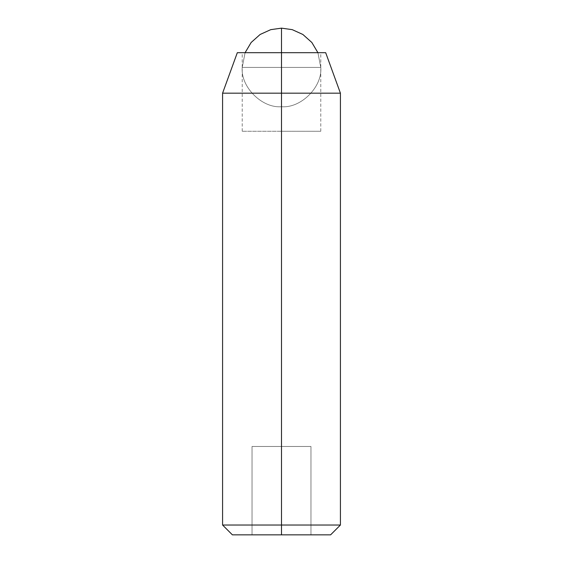 <?xml version="1.0" encoding="UTF-8"?>
<svg xmlns="http://www.w3.org/2000/svg" width="563" height="563" viewBox="0 0 563 563"><rect width="100%" height="100%" fill="white"/><g stroke="black" fill="none" stroke-linecap="round" stroke-linejoin="round"><path stroke-width="0.42" stroke-dasharray="2.81 2.11" d="M281.5 106.71C262.069 108.462 240.464 86.864 242.224 67.426L281.5 67.426L281.5 106.71C300.931 108.462 322.536 86.864 320.776 67.426L281.5 67.426L281.5 106.71L281.5 67.426L320.776 67.426C322.536 86.864 300.931 108.462 281.5 106.71L281.5 67.426L242.224 67.426C240.464 86.864 262.069 108.462 281.5 106.71M281.5 67.426L242.224 67.426L245.088 52.697L242.224 67.426L320.776 67.426L317.912 52.697L320.776 67.426L281.5 67.426L281.5 28.15L281.5 67.426M281.5 52.697L281.5 131.256L242.224 131.256L281.5 131.256L242.224 131.256L281.5 131.256L281.5 52.697L325.688 52.697L281.5 52.697L281.5 93.169L281.5 52.697L237.312 52.697L320.776 52.697L242.224 52.697L320.776 52.697L281.5 52.697L320.776 52.697L281.5 52.697L281.5 131.256L320.776 131.256L281.5 131.256L320.776 131.256L281.5 131.256L281.5 52.697M330.601 534.85L281.5 534.85L330.601 534.85M281.5 525.033L340.418 525.033L281.5 525.033L281.5 93.169L340.418 93.169L281.5 93.169L281.5 525.033L222.582 525.033L281.5 525.033M222.582 93.169L281.5 93.169L222.582 93.169M232.399 534.85L310.959 534.85L232.399 534.85M252.041 534.85L252.041 446.473L252.041 534.85L252.041 446.473L281.5 446.473L281.5 534.85L252.041 534.85L281.5 534.85L281.5 446.473L310.959 446.473L310.959 534.85L281.5 534.85L310.959 534.85L310.959 446.473L310.959 534.85L310.959 446.473L281.5 446.473L281.5 534.85L281.5 446.473L252.041 446.473L252.041 534.85M252.041 446.473L310.959 446.473L252.041 446.473M281.5 131.256L320.776 131.256L281.5 131.256M242.224 131.256L242.224 52.697M320.776 131.256L320.776 52.697"/><path stroke-width="0.84" d="M245.088 52.697L251.147 42.492L260.134 34.47L270.761 29.649L281.5 28.15L281.5 52.697L281.5 28.15L292.239 29.649L302.866 34.47L311.853 42.492L317.912 52.697L311.853 42.492L302.866 34.47L292.239 29.649L281.5 28.15L270.761 29.649L260.134 34.47L251.147 42.492L245.088 52.697M281.5 534.85L330.601 534.85L232.399 534.85L281.5 534.85L281.5 525.033L281.5 534.85M325.688 52.697L340.418 93.169L281.5 93.169L281.5 52.697L325.688 52.697L281.5 52.697L281.5 93.169L340.418 93.169L340.418 525.033L281.5 525.033L340.418 525.033L330.601 534.85M281.5 93.169L281.5 525.033L281.5 93.169L222.582 93.169L281.5 93.169M232.399 534.85L222.582 525.033L281.5 525.033L222.582 525.033L222.582 93.169L237.312 52.697L281.5 52.697L237.312 52.697"/></g></svg>
